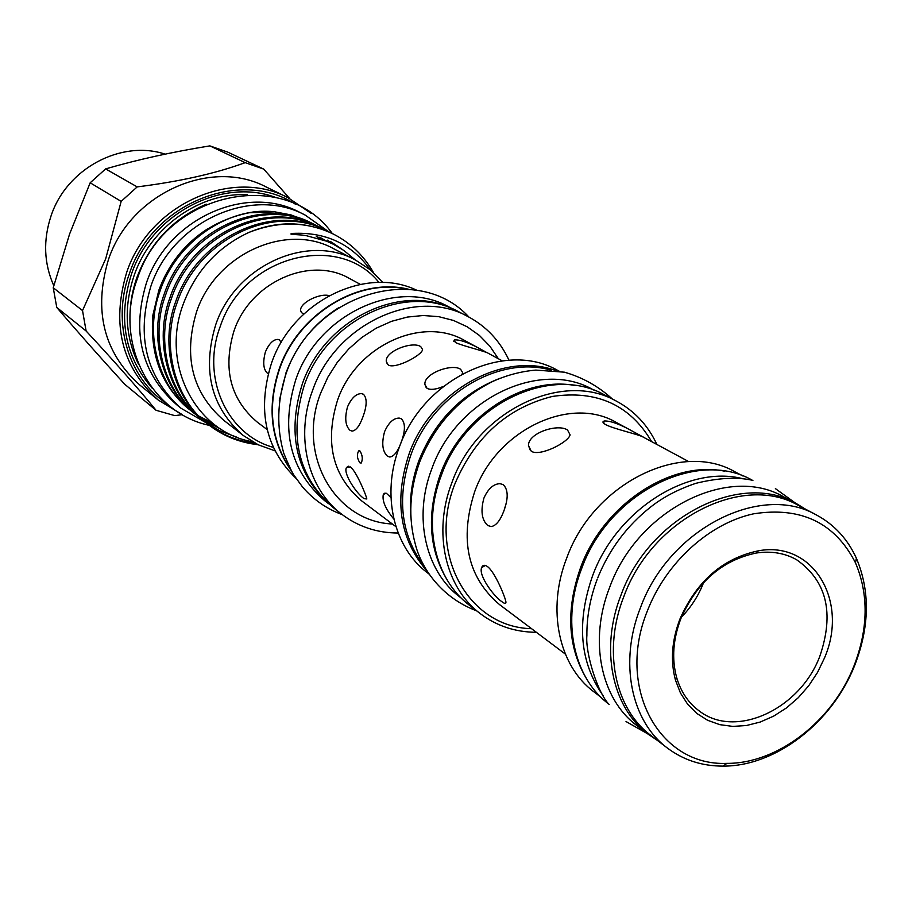 <?xml version="1.0" encoding="UTF-8"?>
<svg xmlns="http://www.w3.org/2000/svg" width="912" height="912" viewBox="0 0 912 912"><rect width="100%" height="100%" fill="white"/><g stroke="black" fill="none" stroke-linecap="round" stroke-linejoin="round"><path stroke-width="1.37" d="M805.478 509.17L796.153 503.447C740.612 470.957 649.458 516.739 621.209 594.533C599.697 648.489 611.884 707.393 648.181 734.228L657.278 740.316M796.153 503.447L783.545 496.778C728.266 464.459 637.773 509.74 609.832 586.883C588.536 640.384 600.746 698.854 636.861 725.553L648.181 734.228M742.482 478.629C687.956 464.835 616.808 509.819 592.732 575.369C576.236 622.326 579.736 662.477 603.231 695.81M752.32 480.248C697.703 448.533 609.022 492.64 581.856 568.051C561.142 620.342 573.272 677.662 608.817 704.075M281.181 342.49L279.448 339.925L278.114 339.424C273.395 339.298 269.165 343.425 265.438 351.793C262.679 362.201 263.306 369.314 267.33 373.145L268.014 373.51M267.17 429.586L257.458 422.29C230.371 399.331 222.574 368.824 234.042 330.782C250.401 281.899 310.319 255.508 349.615 278.559L360.297 284.339M329.164 295.613C318.983 292.923 298.988 303.422 300.709 310.832L302.191 313.181L304.027 313.796M291.68 471.299C270.636 441.533 266.555 407.185 279.425 368.277C298.406 313.432 358.872 277.054 408.428 289.207M296.001 478.344C265.107 448.237 256.967 409.773 271.571 362.953C292.524 301.279 365.769 265.563 416.636 290.187M339.127 307.412C314.378 322.985 296.685 344.736 286.037 372.677L279.3 400.721M406.649 289.081C357.493 278.171 298.452 314.423 279.745 368.425C267.113 406.433 270.807 440.2 290.825 469.737M383.599 494.042L384.511 493.916M390.963 497.553L386.414 493.301L384.385 493.289L383.291 494.623C382.048 500.882 385.571 509.044 393.847 519.11M364.173 498.659L366.829 498.967C366.339 495.581 356.444 471.424 350.413 466.944L346.549 467.434C342.684 473.26 357.105 494.418 364.173 498.659M360.035 462.92L361.266 462.988C362.93 459.112 362.497 455.111 359.944 450.961L358.644 450.916C356.649 454.803 357.116 458.804 360.035 462.92M387.486 456.228L389.789 457.026C393.938 456.49 397.712 451.691 401.086 442.616C405.395 431 405.509 423.077 401.428 418.847L399.228 418.084C393.539 418.061 388.66 422.564 384.602 431.593C381.433 443.3 382.402 451.508 387.486 456.228M350.094 430.396L352.078 431.102C355.988 430.658 359.59 425.961 362.862 417.046C367.023 405.851 367.228 398.27 363.466 394.303L361.585 393.631C356.193 393.562 351.508 397.951 347.54 406.798C344.508 418.095 345.352 425.961 350.094 430.396M487.042 352.693L479.267 348.418C467.947 342.285 459.625 339.469 454.29 339.959L455.384 342.49C462.076 345.808 486.187 351.439 488.855 353.605L502.25 360.833M420.797 346.697C412.999 340.746 384.533 351.177 386.335 361.654L388.261 364.971C395.078 369.497 422.222 355.224 422.575 349.535L420.797 346.697M462.156 373.977L462.646 372.632L460.674 369.349C452.42 363.147 423.407 373.453 424.935 384.545L427.101 388.398C430.692 390.119 436.107 389.47 443.357 386.437M427.466 571.562C399.787 539.938 393.665 500.688 409.112 453.834C431.376 390.541 503.595 350.767 556.217 370.762M429.119 574.104L427.466 572.827C393.608 547.474 381.113 494.612 399.319 447.222C423.054 378.811 505.009 340.199 557.369 370.226L559.216 371.195M398.156 533.03C376.85 532.939 357.914 526.577 341.35 513.946C307.789 488.536 295.055 436.734 312.497 390.644C335.206 324.022 415.576 286.961 467.913 316.544C486.313 326.325 499.993 340.871 508.976 360.206M341.35 513.946L333.119 507.517C298.201 476.942 288.602 436.141 304.334 385.126C326.815 319.04 406.592 282.332 458.633 311.744L467.913 316.544M499.981 378.309C462.247 392.981 435.263 420.318 419.03 460.309C411.996 479.37 409.271 498.362 410.856 517.309M551.236 370.226C499.388 354.882 432.254 394.508 410.913 454.837C396.264 498.465 400.927 535.937 424.901 567.253M451.497 308.438C399.547 283.119 324.136 320.101 302.385 383.735C287.212 432.071 295.454 471.629 327.134 502.409M453.287 309.202L448.761 306.854C397.119 277.67 318.094 313.933 295.876 379.335C280.337 429.837 289.902 470.25 324.547 500.585L328.571 503.72M681.458 617.116C690.965 607.335 698.239 596.106 703.277 583.418L703.608 582.563M819.854 656.161C834.514 613.069 826.739 580.91 796.529 559.683C784.605 553.025 771.176 550.802 756.253 553.025C722.122 560.219 696.996 582.073 680.865 618.598C673.045 639.198 671.62 658.76 676.579 677.285C680.797 691.763 688.412 703.038 699.447 711.109C735.927 739.233 800.212 708.989 819.854 656.161M679.919 619.066C696.722 581.047 722.874 558.292 758.385 550.814C813.493 540.485 849.106 601.532 824.437 658.099L817.528 672.44L808.716 685.767L798.262 697.714L786.452 707.94L773.638 716.137L760.163 722.065L746.426 725.519L732.838 726.408L719.773 724.652L707.655 720.309L696.848 713.458L687.694 704.292L680.489 693.086L675.473 680.135C670.297 660.881 671.779 640.52 679.919 619.066M647.611 610.333C615.623 687.625 659.376 766.388 726.898 763.367C777.605 763.732 832.371 721.198 853.928 666.068C868.292 628.847 868.817 594.43 855.479 562.818C834.993 522.77 801.032 506.434 753.631 513.809C709.57 523.214 666.33 562.282 647.611 610.333M854.761 665.258C832.417 722.372 775.69 766.445 723.079 766.114C702.046 766.126 683.476 760.106 667.367 748.034C630.933 721.141 618.803 661.804 640.589 607.346C669.203 528.835 761.007 482.471 816.707 515.12C834.4 524.719 847.624 539.083 856.379 558.201C870.185 590.999 869.649 626.681 854.761 665.258M667.367 748.034L650.849 735.391C614.665 708.681 602.524 649.96 623.99 596.174C652.16 518.632 743.006 472.986 798.319 505.373L816.707 515.12M487.407 566.523C484.523 564.596 482.596 564.973 481.639 567.652C478.196 575.176 493.723 596.448 501.976 601.749C504.838 603.915 506.149 603.949 505.909 601.852C505.088 596.71 494.897 571.915 487.407 566.523M487.795 525.529L491.215 526.577C495.968 525.779 500.141 520.684 503.732 511.313C508.463 498.579 508.315 489.71 503.299 484.705L500.015 483.679C493.529 483.873 488.171 488.661 483.93 498.055C480.442 510.88 481.73 520.034 487.795 525.529M504.268 509.831L506.126 503.424M567.583 430.076C558.144 423.259 527.934 432.938 528.481 445.615L531.297 451.246C539.767 456.935 568.347 442.411 570.103 434.876L567.583 430.076M643.427 437.144L630.933 430.373C619.248 423.932 610.402 420.808 604.417 420.979C602.102 421.549 602.558 422.78 605.773 424.696C613.799 428.891 638.639 434.465 642.8 436.882L688.742 461.609M600.883 697.167L593.894 691.82C558.646 665.771 546.493 609.227 566.842 557.734C593.495 483.497 681.013 440.302 734.947 471.812L742.733 475.927M588.833 682.472C567.788 649.823 565.087 611.359 580.75 567.093C603.835 504.302 670.97 460.286 724.356 471.116M536.359 632.29C515.234 632.164 496.516 625.928 480.191 613.571C445.25 587.442 432.619 532.334 451.873 482.687C477.022 410.993 562.419 370.101 616.398 401.132C634.433 410.822 647.919 425.231 656.845 444.372M480.191 613.571L469.566 605.363C434.842 579.382 422.233 524.731 441.271 475.528C466.135 404.495 550.848 364.082 604.508 394.907L616.398 401.132M575.392 385.559C523.762 375.687 461.13 416.203 440.211 474.593C426.121 515.428 429.016 551.498 448.921 582.814M594.578 390.473L592.937 389.606C539.858 359.089 456.239 398.863 431.775 468.905C413.022 517.423 425.551 571.368 459.922 597.064L461.392 598.204M130.074 323.122C129.356 307.64 131.67 292.353 136.982 277.271C150.206 242.683 173.314 218.321 206.329 204.185M295.477 204.242C240.358 168.025 152.315 203.319 129.401 273.589C111.344 322.609 128.341 378.514 167.329 404.107M182.172 414.561L158.221 400.037C121.718 367.012 111.196 324.49 126.665 272.471C148.952 204.596 231.568 167.58 287.975 197.665L311.174 213.374M158.221 400.037L139.57 384.818C103.706 352.385 93.309 310.741 108.357 259.897C130.051 193.572 210.934 157.525 266.361 187.063L287.975 197.665M90.174 182.788L121.159 201.381L105.689 258.814L82.525 310.57L53.238 287.759L69.597 234.008L90.174 182.788L105.61 168.902C137.735 159.577 172.493 151.916 209.874 145.886L227.886 152.179L263.75 169.108L245.168 162.644C215.551 173.508 179.561 181.591 137.199 186.892L105.61 168.902M86.116 330.999C115.037 362.144 138.35 388.58 156.077 410.297L124.67 384.203C99.91 357.082 77.281 331.489 56.772 307.458L86.116 330.999L82.525 310.57M182.354 414.664L174.796 415.633L156.077 410.297M56.772 307.458L53.238 287.759M165.095 154.139C121.182 139.547 66.599 168.538 51.072 215.859C43.012 240.152 43.913 263.431 53.785 285.707M328.696 231.728L305.11 215.05C251.495 185.923 172.3 221.32 150.856 286.322C135.945 336.289 146.057 376.964 181.169 408.348L206.158 422.815M207.206 423.225L210.763 424.49M213.009 425.209L216.543 426.223M305.11 215.05L299.82 212.405C246.422 183.403 167.626 218.584 146.319 283.233C131.51 332.914 141.588 373.396 176.563 404.643L181.169 408.348M378.97 282.458C338.204 231.42 243.094 256.067 220.214 326.519C200.777 377.431 226.997 434.693 273.247 447.336M274.9 450.802L258.278 444.817L243.287 435.503C211.094 407.436 201.905 370.5 215.734 324.672C235.524 265.403 307.777 233.107 355.703 260.171L370.432 269.906L382.812 282.515M243.287 435.503L223.896 420.409C192.215 392.81 183.118 356.581 196.593 311.733C215.882 253.718 286.733 222.232 333.906 248.851L355.703 260.171M333.199 233.996L332.766 233.768C305.326 221.012 277.316 220.579 248.725 232.503C216.931 247.437 194.883 271.936 182.571 305.976C160.979 365.94 196.365 432.345 252.487 441.739M192.831 412.144L190.676 410.48C158.471 386.859 144.005 333.689 160.022 291.145C175.993 242.09 229.174 205.884 274.774 211.846L290.985 214.901L306.204 220.704M207.537 228.878C184.771 243.629 168.538 264.092 158.836 290.244L152.817 315.449L158.836 290.335C176.141 247.551 206.203 221.696 248.987 212.781L274.774 211.846M152.817 315.449C149.899 355.646 162.051 386.95 189.263 409.351L190.665 410.48M189.97 409.91L192.147 411.563M192.877 412.099L195.145 413.683M195.92 414.196L198.28 415.712M199.078 416.203L212.04 422.769M258.085 444.714C239.195 442.548 222.505 435.742 208.027 424.308C175.321 400.334 160.683 346.172 177.076 302.761C198.349 238.602 274.786 202.133 327.704 231.226L330.212 232.537M327.704 231.226L326.04 230.383C273.178 201.335 196.867 237.736 175.628 301.781C159.269 345.112 173.896 399.194 206.557 423.145M207.286 423.715C221.308 434.579 237.382 441.146 255.508 443.414M236.299 436.985L219.917 430.829L205.132 421.914M204.379 421.355L202.168 419.645C169.632 395.785 155.051 341.954 171.308 298.84C192.432 235.114 268.39 198.93 321.058 227.863L323.532 229.163M321.058 227.863L319.417 227.042C266.817 198.132 190.961 234.247 169.883 297.871C153.649 340.917 168.218 394.657 200.72 418.483L202.156 419.634M201.438 419.053L203.672 420.751M220.898 429.153L202.373 419.429M201.598 418.893L199.306 417.274M198.565 416.716L196.376 415.028C164.012 391.294 149.488 337.793 165.631 294.964C186.584 231.671 262.086 195.772 314.492 224.557L316.931 225.834M314.492 224.557L312.873 223.736C260.524 194.986 185.136 230.816 164.228 294.006C148.109 336.767 162.621 390.176 194.951 413.888L196.376 415.028M195.658 414.447L197.87 416.123M198.622 416.67L200.914 418.277M201.7 418.79L218.663 427.694M248.725 232.503C278.605 220.727 306.911 221.297 333.632 234.213C350.653 242.98 363.922 255.748 373.453 272.528M355.372 259.988L343.949 250.526L333.268 244.199L326.428 241.133L306.238 235.661C302.066 234.498 285.023 234.658 292.946 233.404C325.937 231.933 351.736 244.074 370.329 269.827M121.159 201.381L137.199 186.892M209.874 145.886L245.168 162.644M289.651 198.508L263.75 169.108M603.721 422.815L602.957 422.005M479.267 348.418L464.767 340.575C422.267 315.563 356.193 345.625 337.565 400.117C324.455 442.468 332.561 476.121 361.882 501.053L395.922 526.669M392.377 524.001C334.875 521.573 296.4 454.803 320.671 393.106L327.91 377.101L337.36 362.224L348.783 348.886L361.87 337.417L376.257 328.16L391.544 321.32L407.333 317.068L423.191 315.506L438.718 316.658L453.492 320.454L467.161 326.77L479.381 335.422L489.858 346.172L498.351 358.724M630.933 430.373L616.261 422.438C570.068 395.09 496.333 430.133 474.628 491.83C459.306 539.744 467.594 577.319 499.491 604.565L565.337 654.086M531.571 628.687C468.346 627.422 426.964 553.504 455.02 483.588C475.015 436.825 507.448 407.778 552.33 396.446C596.915 389.937 629.998 404.962 651.578 441.522M247.483 194.701C200.275 192.09 150.697 226.928 134.167 275.344C123.61 306.911 125.092 336.619 138.624 364.469M152.555 388.603C124.682 356.706 117.637 318.573 131.431 274.227C151.495 213.932 221.468 177.407 275.219 197.288M330.725 241.657L342.194 249.352M327.283 240.13L333.313 244.222M597.736 577.866C609.319 549.309 626.989 525.677 650.735 506.958C663.092 497.165 678.186 489.277 696.004 483.28C718.542 477.808 737.512 476.839 752.913 480.385M609.17 704.543C597.246 692.573 585.219 652.148 586.883 635.493C586.735 616.729 590.155 598.01 597.166 579.348M626.02 721.54L647.509 733.704M775.382 488.604L795.389 503.048M300.709 310.832L301.473 312.588M278.114 339.424L279.083 339.72M342.296 514.676C326.77 508.942 313.523 499.73 302.567 487.031L294.211 475.585C292.444 473.305 288.979 465.884 283.792 453.321C276.45 427.568 277.168 401.155 285.935 374.091M359.59 450.779L358.655 450.904M401.075 418.642L399.251 418.095M453.777 341.327L454.29 339.959M363.101 394.087L361.597 393.642M348.772 466.157L346.549 467.434M387.44 364.333L386.335 361.654M385.867 493.13L383.291 494.623M426.257 387.748L424.935 384.545M419.554 462.384C409.499 490.451 408.109 517.799 415.382 544.418C420.934 566.785 440.2 597.178 476.645 610.835M756.253 553.025L758.385 550.814M726.898 763.367L723.079 766.114M481.639 567.652L485.344 565.451M500.015 483.679L503.071 484.568M528.481 445.615L530.465 450.642M604.417 420.979L603.584 423.168M209.372 425.368C149.465 412.862 113.476 340.894 137.427 278.536C164.513 192.694 284.35 166.041 332.321 233.552M208.027 424.308L206.557 423.134M333.632 234.213L332.766 233.768M319.759 238.773L316.624 236.482M323.315 239.959L319.097 237.188M326.827 241.292L320.374 237.587M330.224 242.752L316.282 236.379M328.16 241.84L326.428 241.133M855.479 562.818L856.379 558.201M676.579 677.285L675.473 680.135M419.896 461.449C434.682 425.015 458.975 398.339 492.776 381.433C506.798 375.128 521.14 371.355 535.8 370.101L564.403 372.187C582.346 377.272 598.352 386.232 612.431 399.057M468.973 317.102C417.992 261.299 312.269 294.519 286.129 373.544"/></g></svg>
